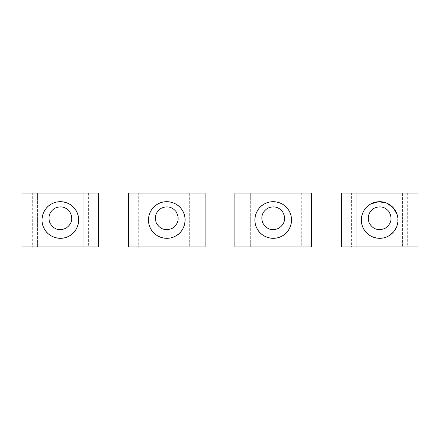 <?xml version="1.0" encoding="UTF-8"?>
<svg xmlns="http://www.w3.org/2000/svg" width="440" height="440" viewBox="0 0 440 440"><rect width="100%" height="100%" fill="white"/><g stroke="black" fill="none" stroke-linecap="round" stroke-linejoin="round"><path stroke-width="0.33" stroke-dasharray="2.2 1.65" d="M128.442 246.895L128.442 193.105L189.673 193.105L189.673 246.895L189.673 193.105L205.123 193.105L205.123 246.895L143.891 246.895L143.891 193.105L143.891 246.895L128.442 246.895M138.738 193.105L194.821 193.105L138.738 193.105L138.738 246.895L194.821 246.895L138.738 246.895M194.821 193.105L194.821 246.895M161.293 208.241A11.446 11.446 0 0 0 156.739 223.773A11.446 11.446 0 0 0 172.266 228.327A11.446 11.446 0 0 0 176.825 212.795A11.446 11.446 0 0 0 161.293 208.241M22 246.895L22 193.105L83.232 193.105L83.232 246.895L83.232 193.105L98.681 193.105L98.681 246.895L37.45 246.895L37.45 193.105L37.45 246.895L22 246.895M32.302 193.105L88.38 193.105L32.302 193.105L32.302 246.895L88.38 246.895L32.302 246.895M88.38 193.105L88.38 246.895M54.852 208.241A11.446 11.446 0 0 0 50.298 223.773A11.446 11.446 0 0 0 65.83 228.327A11.446 11.446 0 0 0 70.383 212.795A11.446 11.446 0 0 0 54.852 208.241M234.878 246.895L234.878 193.105L296.109 193.105L296.109 246.895L296.109 193.105L311.559 193.105L311.559 246.895L250.327 246.895L250.327 193.105L250.327 246.895L234.878 246.895M245.179 193.105L301.263 193.105L245.179 193.105L245.179 246.895L301.263 246.895L245.179 246.895M301.263 193.105L301.263 246.895M267.735 208.241A11.446 11.446 0 0 0 263.175 223.773A11.446 11.446 0 0 0 278.707 228.327A11.446 11.446 0 0 0 283.261 212.795A11.446 11.446 0 0 0 267.735 208.241M341.319 246.895L341.319 193.105L402.55 193.105L402.55 246.895L402.55 193.105L418 193.105L418 246.895L356.769 246.895L356.769 193.105L356.769 246.895L341.319 246.895M351.62 193.105L407.699 193.105L351.62 193.105L351.62 246.895L407.699 246.895L351.62 246.895M407.699 193.105L407.699 246.895M393.371 232.139L397.348 224.741M397.37 224.664L397.227 214.825M374.171 208.241A11.446 11.446 0 0 0 369.617 223.773A11.446 11.446 0 0 0 385.149 228.327A11.446 11.446 0 0 0 389.702 212.795A11.446 11.446 0 0 0 374.171 208.241"/><path stroke-width="0.66" d="M128.442 246.895L128.442 193.105L205.123 193.105L205.123 246.895L128.442 246.895M175.56 236.071C184.751 231.715 188.139 217.882 181.781 209.495C177.194 202.268 165.897 199.298 157.999 203.929A18.309 18.309 0 0 0 150.711 228.778A18.309 18.309 0 0 0 175.56 236.071C166.617 241.291 154.044 236.847 150.288 227.959C145.915 219.34 149.847 207.966 157.999 203.929A18.309 18.309 0 0 1 182.853 211.222A18.309 18.309 0 0 1 175.56 236.071M172.266 228.327C165.253 231.138 159.913 229.29 156.261 222.783C154.237 216.59 155.914 211.739 161.293 208.241C167.073 205.684 171.985 206.778 176.022 211.53C179.779 218.295 178.53 223.894 172.266 228.327M22 246.895L22 193.105L98.681 193.105L98.681 246.895L22 246.895M69.119 236.071C78.309 231.715 81.703 217.882 75.339 209.495C70.752 202.268 59.461 199.298 51.563 203.929A18.309 18.309 0 0 0 44.27 228.778A18.309 18.309 0 0 0 69.119 236.071C60.181 241.291 47.602 236.847 43.852 227.959C39.474 219.34 43.412 207.966 51.563 203.929A18.309 18.309 0 0 1 76.412 211.222A18.309 18.309 0 0 1 69.119 236.071M65.83 228.327C58.812 231.138 53.477 229.29 49.819 222.783C47.795 216.59 49.478 211.739 54.852 208.241C60.632 205.684 65.544 206.778 69.581 211.53C73.343 218.295 72.088 223.894 65.83 228.327M234.878 246.895L234.878 193.105L311.559 193.105L311.559 246.895L234.878 246.895M282.002 236.071C291.187 231.715 294.58 217.882 288.216 209.495C283.635 202.268 272.338 199.298 264.44 203.929A18.309 18.309 0 0 0 257.147 228.778A18.309 18.309 0 0 0 282.002 236.071C273.059 241.291 260.48 236.847 256.729 227.959C252.357 219.34 256.289 207.966 264.44 203.929A18.309 18.309 0 0 1 289.289 211.222A18.309 18.309 0 0 1 282.002 236.071M278.707 228.327C271.689 231.138 266.354 229.29 262.697 222.783C260.678 216.59 262.356 211.739 267.735 208.241C273.515 205.684 278.421 206.778 282.464 211.53C286.22 218.295 284.966 223.894 278.707 228.327M341.319 246.895L341.319 193.105L418 193.105L418 246.895L341.319 246.895M397.227 214.825L393.377 207.867L386.942 203.198L378.796 201.707L370.882 203.929A18.309 18.309 0 0 0 363.589 228.778A18.309 18.309 0 0 0 388.438 236.071L393.371 232.139M388.438 236.071C379.5 241.291 366.922 236.847 363.165 227.959C358.793 219.34 362.731 207.966 370.882 203.929A18.309 18.309 0 0 1 395.731 211.222A18.309 18.309 0 0 1 388.438 236.071M385.149 228.327C378.131 231.138 372.796 229.29 369.138 222.783C367.114 216.59 368.792 211.739 374.171 208.241C379.951 205.684 384.863 206.778 388.9 211.53C392.661 218.295 391.408 223.894 385.149 228.327"/></g></svg>
